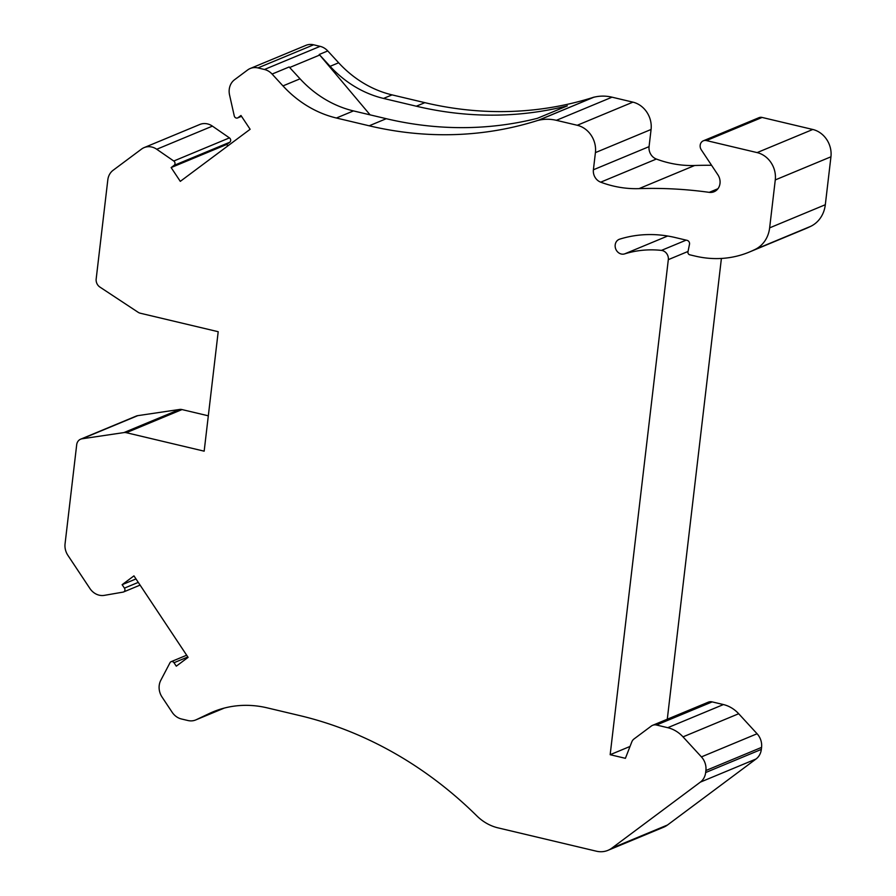 <?xml version="1.0" encoding="UTF-8"?>
<svg xmlns="http://www.w3.org/2000/svg" width="896" height="896" viewBox="0 0 896 896"><rect width="100%" height="100%" fill="white"/><g stroke="black" fill="none" stroke-linecap="round" stroke-linejoin="round"><path stroke-width="1.34" d="M227.797 145.936L226.8 144.435L171.136 167.574L174.093 165.368A2.643 2.33 67.4 0 0 173.768 161.022L156.744 149.262A15.557 13.675 67.4 0 0 144.11 147.616A15.557 13.675 67.4 0 0 141.523 149.094L113.109 170.285A15.557 13.675 -112.6 0 0 107.811 179.883L96.174 278.97A7.773 6.843 -112.6 0 0 99.904 287.067L138.051 312.234A7.773 6.843 67.4 0 0 140.37 313.242L218.198 331.71L204.165 451.17L126.336 432.701A7.773 6.843 67.4 0 0 123.917 432.589L179.581 409.461A7.773 6.843 67.4 0 1 182 409.573L208.32 415.811M179.581 409.461L137.749 415.654A7.773 6.843 -112.6 0 0 136.315 416.046L80.64 439.186A7.773 6.843 -112.6 0 0 76.698 444.718L65.061 543.805A15.557 13.675 67.4 0 0 67.883 555.33L89.902 588.482A15.557 13.675 -112.6 0 0 104.339 595.358L123.133 592.099A2.643 2.33 -112.6 0 0 124.432 588.123L122.136 584.685L133.952 575.87L188.093 657.362L176.288 666.176L173.992 662.726A2.643 2.33 -112.6 0 0 170.027 662.682L160.787 680.31A15.557 13.675 -112.6 0 0 162.03 697.032L172.166 712.286A15.557 13.675 67.4 0 0 181.451 718.984L187.97 720.53A15.557 13.675 67.4 0 0 195.698 719.958A15.557 13.675 67.4 0 0 196.246 719.723L209.238 713.541A108.864 95.76 67.4 0 1 213.058 711.85A108.864 95.76 67.4 0 1 267.109 707.84L299.891 715.624A388.786 341.992 67.4 0 1 476.773 815.83A46.659 41.037 67.4 0 0 497.997 827.859L596.389 851.2A23.33 20.518 -112.6 0 0 607.97 850.338A23.33 20.518 -112.6 0 0 611.856 848.131L700.358 782.13A15.557 13.675 -112.6 0 0 705.656 772.542L705.891 770.526A15.557 13.675 -112.6 0 0 701.422 756.896L683.021 736.87L738.685 713.731L757.086 733.757L701.422 756.896M123.917 432.589L82.085 438.782A7.773 6.843 -112.6 0 0 80.64 439.186M135.979 578.928L122.136 584.685M282.968 85.904L300.048 78.814L289.162 66.976L272.093 74.066L282.968 85.904A108.864 95.76 -112.6 0 0 336.403 118.014L369.186 125.798A388.786 341.992 -112.6 0 0 538.44 120.232L594.115 97.104L538.395 120.333A46.659 41.037 -112.6 0 1 556.371 120.322L577.248 125.272A23.33 20.518 -112.6 0 1 595.414 152.611L593.398 169.781A10.886 9.576 -112.6 0 0 600.701 182.168A116.637 102.603 67.4 0 0 613.222 185.998A116.637 102.603 67.4 0 0 639.016 188.63A499.206 439.118 67.4 0 1 709.229 192.349L717.931 188.731M369.186 125.798L386.266 118.698A388.786 341.992 -112.6 0 0 537.32 118.339L567.37 105.851A388.786 341.992 -112.6 0 1 416.315 106.21L383.533 98.426L392.067 94.886L424.85 102.659A388.786 341.992 -112.6 0 0 594.115 97.104M300.048 78.814A108.864 95.76 -112.6 0 0 353.472 110.914L386.266 118.698M607.97 850.338L663.634 827.21A23.33 20.518 -112.6 0 0 667.52 824.992L756.022 759.002A15.557 13.675 -112.6 0 0 761.331 749.403L761.566 747.387A15.557 13.675 -112.6 0 0 757.086 733.757M683.021 736.87A31.102 27.362 67.4 0 0 667.755 727.698L723.419 704.558A31.102 27.362 67.4 0 1 738.685 713.731M723.419 704.558L712.163 701.893A7.773 6.843 -112.6 0 0 708.299 702.173L652.635 725.312A7.773 6.843 -112.6 0 0 651.336 726.04L633.987 738.987A7.773 6.843 -112.6 0 0 631.803 741.899L625.408 758.318L610.165 754.701L630.034 746.446M667.755 727.698L656.488 725.021A7.773 6.843 -112.6 0 0 652.635 725.312M721.403 258.451L667.285 719.219M610.165 754.701L668.315 259.65L688.038 251.451M769.642 227.864L825.317 204.725L830.939 156.8L775.275 179.928L769.642 227.864A31.102 27.362 67.4 0 1 755.149 249.424A147.739 129.954 67.4 0 1 749.795 251.854A108.864 95.76 67.4 0 1 749.235 252.09A108.864 95.76 67.4 0 1 695.184 256.088L689.741 254.8A2.33 2.05 67.4 0 1 687.96 251.877L689.494 244.261A3.114 2.733 67.4 0 0 687.12 240.363L675.192 237.53A129.08 113.546 67.4 0 0 619.662 239.165A7.773 6.843 67.4 0 0 619.147 239.355A7.773 6.843 67.4 0 0 615.227 247.05A7.773 6.843 67.4 0 0 621.253 254.005A7.773 6.843 67.4 0 0 624.602 253.904A113.523 99.859 67.4 0 1 661.438 250.398A7.773 6.843 67.4 0 1 662.267 250.544A7.773 6.843 67.4 0 1 668.315 259.65M825.317 204.725A31.102 27.362 67.4 0 1 810.813 226.296A147.739 129.954 67.4 0 1 805.459 228.726A108.864 95.76 67.4 0 1 804.91 228.962L749.235 252.09M830.939 156.8A23.33 20.518 -112.6 0 0 812.784 129.472L762.093 117.443A6.216 5.477 67.4 0 0 759.002 117.667L703.338 140.806A6.216 5.477 67.4 0 1 706.429 140.571L762.093 117.443M775.275 179.928A23.33 20.518 -112.6 0 0 757.12 152.6L706.429 140.571M709.229 192.349A11.659 10.259 67.4 0 0 714.078 191.744A11.659 10.259 67.4 0 0 717.886 174.798L701.31 149.845A6.216 5.477 67.4 0 1 703.338 140.806M639.016 188.63L694.68 165.491A499.206 439.118 67.4 0 1 711.57 165.29M694.68 165.491A116.637 102.603 67.4 0 1 668.886 162.859A116.637 102.603 67.4 0 1 656.365 159.04L600.701 182.168M594.059 97.194A46.659 41.037 -112.6 0 1 612.035 97.182L632.923 102.144A23.33 20.518 -112.6 0 1 651.078 129.472L649.062 146.642A10.886 9.576 -112.6 0 0 656.365 159.04M392.067 94.886A108.864 95.76 -112.6 0 1 338.643 62.776L327.757 50.938A15.557 13.675 -112.6 0 0 320.118 46.346L313.6 44.8A15.557 13.675 -112.6 0 0 305.883 45.371L250.208 68.51A15.557 13.675 -112.6 0 0 247.621 69.978L234.55 79.733A15.557 13.675 67.4 0 0 229.555 94.965L234.259 115.909A2.643 2.33 67.4 0 0 237.574 117.947L241.517 116.312M272.093 74.066A15.557 13.675 -112.6 0 0 264.454 69.485L257.936 67.928A15.557 13.675 -112.6 0 0 250.208 68.51M237.574 117.947A2.643 2.33 67.4 0 0 238.022 117.701L240.968 115.494L250.13 129.282L180.298 181.362L171.136 167.574M226.8 144.435L229.757 142.24A2.643 2.33 67.4 0 0 229.432 137.883L212.419 126.123A15.557 13.675 67.4 0 0 199.786 124.488L144.11 147.616M338.643 62.776L330.098 66.326A108.864 95.76 -112.6 0 0 383.533 98.426M330.098 66.326L319.222 54.477A15.557 13.675 -112.6 0 1 319.704 55.026L289.666 67.514M370.104 114.867L319.704 55.026M196.246 719.723L220.83 709.05M126.336 432.701L182 409.573M137.749 415.654L82.085 438.782M138.275 582.378L124.432 588.123M187.835 656.97L173.992 662.726M416.315 106.21L424.85 102.659M667.52 824.992L611.856 848.131M756.022 759.002L700.358 782.13M761.331 749.403L705.656 772.542M761.566 747.387L705.891 770.526M712.163 701.893L656.488 725.021M624.602 253.904L667.643 236.018M661.438 250.398L686.146 240.139M749.795 251.854L805.459 228.726M755.149 249.424L810.813 226.296M812.784 129.472L757.12 152.6M649.062 146.642L593.398 169.781M651.078 129.472L595.414 152.611M632.923 102.144L577.248 125.272M612.035 97.182L556.371 120.322M313.6 44.8L257.936 67.928M320.118 46.346L264.454 69.485M238.022 117.701L241.483 116.256M174.093 165.368L229.757 142.24M156.744 149.262L212.419 126.123M173.768 161.022L229.432 137.883M336.403 118.014L353.472 110.914M327.757 50.938L319.222 54.477M209.238 713.541L216.955 710.338M223.832 708.198L214.222 712.186M224.291 708.075L195.698 719.958M140.09 585.099L123.57 591.965M186.67 655.211L171.102 661.685"/></g></svg>
